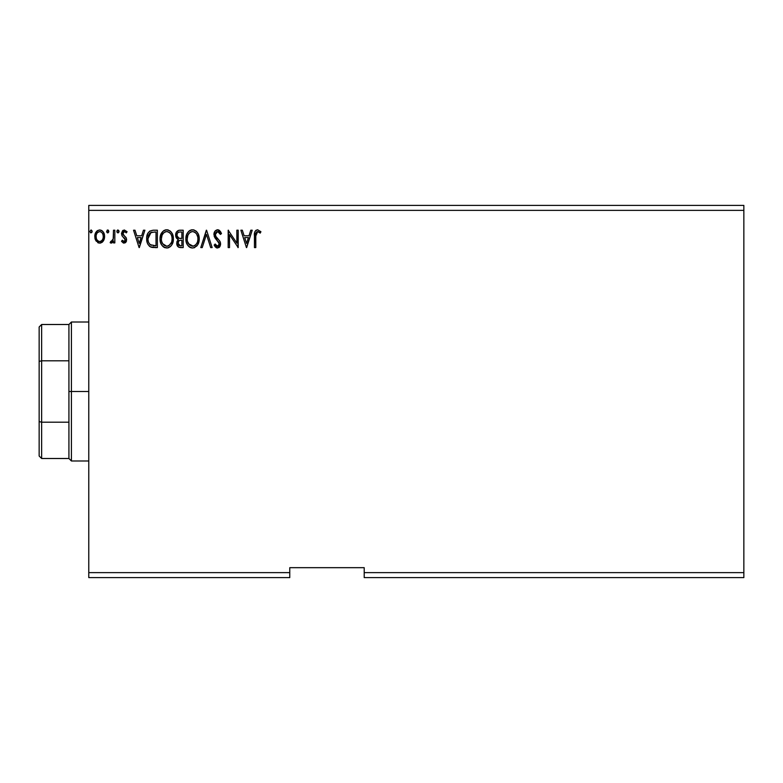 <?xml version="1.0" encoding="UTF-8"?>
<svg xmlns="http://www.w3.org/2000/svg" width="783" height="783" viewBox="0 0 783 783"><rect width="100%" height="100%" fill="white"/><g stroke="black" fill="none" stroke-linecap="round" stroke-linejoin="round"><path stroke-width="1.17" d="M364.203 577.6L743.85 577.6L364.203 577.6L364.203 572.637L743.85 572.637L743.85 577.6L743.85 572.637L364.203 572.637L364.203 567.675L289.769 567.675L289.769 572.637L88.773 572.637L88.773 210.363L743.85 210.363L743.85 572.637L743.85 210.363L88.773 210.363L88.773 205.4L743.85 205.4L88.773 205.4L88.773 572.637L289.769 572.637L289.769 577.6L88.773 577.6L289.769 577.6L289.769 567.675L364.203 567.675L364.203 577.6M108.817 231.435L108.181 230.124L107.222 230.124L106.87 232.394L107.956 232.854L108.759 231.934L107.702 229.987L106.596 231.435L107.702 232.884L108.817 231.435L107.702 229.987M119.045 231.69L118.781 230.486L117.695 230.026L116.902 230.936L117.107 232.394L118.194 232.854L118.996 231.934L117.949 229.987L116.833 231.435L117.949 232.884L119.065 231.435L117.949 229.987M143.436 230.212L144.894 230.212L139.325 247.585L144.894 230.212L143.436 230.212L141.654 235.781L136.78 235.781L134.989 230.212L133.541 230.212L139.1 247.585L144.894 230.212L143.436 230.212L141.654 235.781L136.78 235.781L134.989 230.212L133.541 230.212L139.1 247.585L133.541 230.212L134.989 230.212M173.395 238.825L172.514 234.264L170.831 231.651L168.237 229.987L165.154 229.996L162.57 231.69L160.897 234.323L160.055 238.12L160.398 242.025L161.641 244.913L163.813 247.164L167.582 247.966L170.097 246.821L171.839 244.805L173.395 238.825C173.454 233.872 171.223 230.858 166.691 229.771C162.169 230.897 159.947 233.941 160.035 238.903C159.947 243.914 162.198 246.958 166.799 248.025C171.291 246.841 173.493 243.777 173.395 238.825M250.775 230.212L252.224 230.212L246.665 247.585L252.224 230.212L250.775 230.212L248.984 235.781L244.11 235.781L242.329 230.212L240.87 230.212L246.439 247.585L252.224 230.212L250.775 230.212L248.984 235.781L244.11 235.781L242.329 230.212L240.87 230.212L246.439 247.585L240.87 230.212L242.329 230.212M217.596 229.771L214.855 231.357L213.925 234.469L214.787 237.552L219.22 243.444L218.839 245.529L217.909 246.205L216.715 246.019L215.188 244.022L214.151 245.089L215.433 247.046L217.498 248.025L219.866 246.674L220.561 243.288L219.641 240.9L215.697 236.202L215.413 233.451L216.362 232.013L217.694 231.553L219.416 232.6L220.415 234.44L221.501 233.559L219.592 230.515L217.596 229.771C215.168 230.3 213.945 231.866 213.925 234.469L219.269 244.051L217.517 246.244L215.188 244.022L214.151 245.089L217.498 248.025L220.61 243.973L219.925 241.33L215.697 236.202L215.256 234.489L217.694 231.553L220.415 234.44L221.501 233.559L217.596 229.771M199.225 238.825L198.344 234.264L196.66 231.651L194.067 229.987L190.983 229.996L188.4 231.69L186.736 234.323L185.894 238.12L186.237 242.025L187.48 244.913L189.643 247.164L191.845 247.976L194.174 247.78L197.668 244.805L199.225 238.825C199.293 233.872 197.052 230.858 192.53 229.771C187.998 230.897 185.786 233.941 185.865 238.903C185.777 243.914 188.037 246.958 192.628 248.025C197.13 246.841 199.322 243.777 199.225 238.825M92.12 231.435L91.004 229.987L89.888 231.435L90.525 232.747L91.846 232.394L92.12 231.435L91.004 229.987L89.888 231.435L91.004 232.884L92.12 231.435M179.718 230.212L183.193 230.212L178.827 230.3L176.185 232.531L175.911 236.965L178.367 239.578L177.115 241.233L176.792 244.12L178.69 247.213L183.193 247.585L183.193 230.212L183.193 247.585L183.193 230.212L179.718 230.212C177.007 230.633 175.637 232.277 175.627 235.145L178.367 239.578L176.733 243.278C176.762 246.019 178.093 247.448 180.736 247.585L183.193 247.585L180.736 247.585M202.239 247.585L200.791 247.585L206.35 230.212L200.791 247.585L202.239 247.585L206.467 234.411L210.686 247.585L212.144 247.585L206.575 230.212L212.144 247.585L206.575 230.212L200.791 247.585L202.239 247.585L206.467 234.411L210.686 247.585L212.144 247.585L210.686 247.585M255.787 236.026L256.755 231.866L258.096 231.621L260.23 233.109L260.915 231.768L257.627 229.771L255.835 230.398L254.798 232.003L254.455 247.585L255.787 247.585L255.787 236.026L257.646 231.553L260.23 233.109L260.915 231.768L257.627 229.771C254.974 230.672 253.917 232.698 254.455 235.849L254.455 247.585L255.787 247.585L255.787 236.026M236.858 230.212L236.858 243.131L228.176 230.212L228.176 247.585L229.517 247.585L229.517 234.626L238.198 247.585L238.198 230.212L236.858 230.212L238.198 230.212L236.858 230.212L236.858 243.131L228.176 230.212L228.176 247.585L229.517 247.585L229.517 234.626L238.198 247.585L238.198 230.212L237.915 247.585M146.695 237.915L146.675 238.678C146.48 233.667 148.692 230.848 153.331 230.212L149.67 231.132L147.772 233.491L146.754 237.151L147.057 242.025L148.026 244.492L150.336 246.821L157.363 247.585L157.363 230.212L153.331 230.212C148.692 230.848 146.48 233.667 146.675 238.678C146.47 242.241 147.781 245.001 150.6 246.958L157.363 247.585L157.363 230.212L157.363 247.585L154.731 247.585M124.086 243.131L126.034 242.016L126.611 239.295L125.887 237.337L123.166 234.802L122.951 232.874L124.477 231.553L126.317 232.884L127.081 231.709L124.331 229.987L122.54 230.789L121.522 233.334L122.109 235.889L125.28 239.559L124.301 241.526L122.295 240.234L121.512 241.321L123.293 242.955L124.086 243.131L126.631 239.804L126.21 237.846L123.166 234.802L122.843 233.588L124.477 231.553L126.317 232.884L127.081 231.709L124.331 229.987L121.512 233.657L121.952 235.624L125.3 239.862L124.008 241.565L122.295 240.234L121.512 241.321L124.086 243.131M113.496 230.212L114.827 230.212L113.496 230.212L113.192 239.265L112.488 240.89L110.794 241.34L110.158 242.691L111.959 242.926L113.496 241.037L113.496 242.906L114.827 242.906L114.827 230.212L114.827 242.906L114.827 230.212L113.496 230.212L113.29 238.835L110.158 242.691L111.166 243.131L113.496 241.037L113.496 242.906L114.827 242.906L113.496 242.906M103.287 241.027L104.286 238.874L104.521 235.399L103.395 232.218L101.839 230.594L99.686 229.987L97.532 230.594L95.066 234.283L95.506 239.999L98.609 242.984L100.762 242.984L102.602 241.869L104.589 236.525C104.619 232.923 102.984 230.74 99.686 229.987C96.387 230.75 94.753 232.923 94.792 236.525L96.084 241.037L99.686 243.131L102.965 241.467M743.85 205.4L743.85 210.363L743.85 205.4M88.773 577.6L88.773 572.637L88.773 577.6M90.877 232.874L89.888 231.435M91.259 230.026L92.051 230.926M180.315 247.575L179.072 247.359M177.712 246.42L177.281 245.725M177.095 245.324L176.792 244.149M176.831 242.192L177.115 241.233M177.741 239.265L177.183 238.884M176.684 238.384L176.302 237.826M175.627 235.145L175.676 234.244M175.862 233.354L176.185 232.531M176.253 232.385L177.976 230.603M175.666 235.84L176.028 237.278M177.506 237.073L178.162 237.787L177.085 236.143L177.183 233.843L176.958 235.145C177.085 233.011 178.211 231.964 180.335 231.993L181.862 231.993L181.862 238.453L179.062 238.247L181.186 238.453L179.062 238.247L177.036 235.928M180.227 245.793L178.074 243.249L178.191 244.237L178.074 243.249C178.142 241.223 179.18 240.224 181.176 240.234L179.943 240.352L181.862 240.234L181.862 245.803L179.336 245.608M179.356 240.567L179.943 240.352M178.397 241.683L178.074 243.249L178.876 240.949M178.504 232.277L179.317 232.062M177.183 233.843L177.447 233.285M178.651 245.128L178.191 244.237M181.176 240.234L181.862 240.234L181.862 245.803L180.472 245.803M199.205 239.598L199.136 240.361M197.678 244.795L199.019 241.154M198.853 241.927L198.628 242.701M197.228 245.471L196.729 246.077M194.752 247.555L194.174 247.78M191.062 247.81L190.2 247.477M189.643 247.164L188.899 246.606M188.429 246.136L187.47 244.893M186.726 243.493L186.511 242.936M186.188 241.849L185.953 240.498M185.865 238.903L186.08 236.515M186.462 235.047L186.726 234.342M187.47 232.923L187.891 232.306M188.409 231.69L189.134 230.985M189.584 230.652L190.142 230.329M190.983 229.996L191.727 229.82M193.303 229.82L194.057 229.987M195.642 230.76L196.65 231.651M196.67 231.67L197.159 232.248M197.805 233.187L198.334 234.244M198.491 234.626L199.107 237.004M192.256 231.562L192.569 231.553C196.181 232.453 197.952 234.88 197.893 238.825L197.825 237.611L197.893 238.825C197.972 242.808 196.2 245.285 192.569 246.244C188.928 245.324 187.137 242.877 187.206 238.913L187.215 239.539L187.206 238.913C187.117 234.9 188.909 232.443 192.569 231.553L194.458 231.993L192.569 231.553M195.877 233.109L196.699 234.205M196.621 234.078L197.688 236.76M197.208 242.524L196.142 244.355M187.274 240.166L187.215 239.539M188.478 243.699L193.195 246.195L189.427 244.864L187.499 241.399M190.739 231.964L191.326 231.739M187.499 236.407L187.206 238.913L187.891 235.203L189.486 232.835L188.194 234.557M195.182 232.453L195.858 233.089M193.44 246.146L194.155 245.911M194.39 245.793L193.195 246.195M196.641 243.65L194.928 245.471M197.825 240.087L197.6 241.33M217.958 229.791L218.946 230.094M220.405 231.425L221.501 233.559L220.415 234.44L219.974 233.491M218.203 231.631L217.243 231.592M216.235 232.111L215.638 232.884M215.266 234.225L216.01 236.72M215.472 235.693L215.697 236.202M217.302 238.326L217.909 238.972L217.292 238.326M220.219 241.937L220.434 242.613M220.561 244.697L219.866 246.665M216.911 247.957L216.137 247.624M215.296 246.88L214.845 246.283M214.151 245.089L215.188 244.022L215.726 244.942M216.088 245.451L216.715 246.019M217.106 246.195L218.271 246.058M219.181 244.805L219.22 243.444M218.066 241.35L218.907 242.515M216.255 239.481L215.756 238.913M215.716 238.874L215.237 238.247L215.726 238.874M214.425 236.828L214.16 236.075M214.151 232.835L214.845 231.377M214.875 231.337L215.374 230.731M215.394 230.711L217.165 229.791M218.849 247.643L219.406 247.213M216.451 231.954L217.165 231.611M255.787 247.585L254.455 247.585M254.455 235.849L254.495 234.176M254.495 234.097L254.563 233.246M254.847 231.856L255.111 231.279M260.582 231.396L260.23 233.109L259.408 232.404L259.829 232.747M259.251 232.287L257.48 231.562M258.312 231.699L258.977 232.091M256.129 232.708L255.933 233.354M255.884 233.677L255.816 234.675M255.816 234.694L255.796 235.35M246.547 243.396L244.678 237.562L248.417 237.562L246.547 243.396L244.678 237.562L248.417 237.562L246.547 243.396M229.517 247.585L228.176 247.585L228.479 230.212M173.376 239.627L173.307 240.361M173.023 241.927L172.798 242.691M172.622 243.2L173.023 241.918M172.26 244.032L171.849 244.795M171.839 244.805L170.919 246.048M168.903 247.565L168.345 247.78M165.233 247.81L164.352 247.477M163.813 247.174L163.07 246.606M162.6 246.146L161.65 244.913M160.906 243.523L160.681 242.936M160.358 241.859L160.055 239.686M160.055 238.12L160.241 236.515M160.623 235.047L163.304 230.985M163.735 230.672L164.303 230.329M165.144 229.996L165.898 229.82M167.474 229.82L168.237 229.987M169.803 230.75L170.811 231.641M170.851 231.67L171.33 232.248M171.966 233.187L173.023 235.722M170.909 246.058L171.408 245.461M161.67 236.407L161.376 238.913C161.288 234.9 163.079 232.443 166.74 231.553L166.104 231.592L166.74 231.553C170.351 232.453 172.123 234.88 172.064 238.825C172.143 242.808 170.371 245.285 166.74 246.244L164.381 245.5L162.649 243.699L166.74 246.244C163.099 245.324 161.308 242.877 161.376 238.913L162.061 235.203L163.657 232.835L162.355 234.557M167.053 231.562L167.973 231.729M161.376 238.913L161.386 239.539L161.376 238.913M161.445 240.166L161.386 239.539M164.91 231.964L165.497 231.739M172.064 238.825L171.996 237.611L172.064 238.825M171.859 236.76L171.996 237.582M170.048 233.109L170.87 234.205M169.353 232.453L170.028 233.089M166.74 246.244L167.366 246.195L166.74 246.244M167.611 246.146L168.325 245.911M168.56 245.793L167.366 246.195M171.379 242.524L169.099 245.471M171.986 240.087L171.771 241.33M153.683 247.555L152.01 247.379M151.599 247.301L151.099 247.154M149.964 246.596L149.269 246.058M147.498 243.396L147.312 242.896M147.126 242.28L146.861 241.076M147.047 241.986L146.861 241.105M146.764 240.41L146.724 239.901M150.865 245.099L151.305 245.314C148.936 243.816 147.84 241.604 148.007 238.678L151.021 232.434L156.023 231.993L156.023 245.803L150.267 244.697M148.457 235.585L148.241 236.358M149.25 233.951L150.033 233.07M150.336 232.825L154.594 231.993L150.346 232.815M154.182 245.784L153.204 245.715M148.007 238.678L148.193 236.603L148.007 238.678M148.163 240.635L148.046 239.667M148.682 242.466L148.379 241.595M149.142 243.386L148.701 242.515M148.819 234.694L148.193 236.603M139.217 243.396L137.348 237.562L141.087 237.562L139.217 243.396L137.348 237.562L141.087 237.562L139.217 243.396M121.512 241.321L122.295 240.234L122.618 240.694L122.295 240.234M123.724 241.536L124.791 241.213M124.977 240.978L124.977 238.707L124.008 237.689M125.3 239.862L124.977 238.707L125.3 239.862M123.156 237.024L122.52 236.417M122.53 230.799L123.107 230.329M124.331 229.987L127.081 231.709L126.317 232.884L125.554 231.983M123.264 232.238L123.166 234.802L125.055 236.486M123.332 235.037L122.843 233.588L124.585 236.114L123.019 234.518M125.887 237.337L126.308 238.071M126.494 240.949L126.308 241.507M126.024 242.016L125.211 242.828M117.822 232.874L116.833 231.435M116.902 230.936L117.46 230.133M111.029 243.112L110.158 242.691L110.794 241.34L111.607 241.546M110.794 241.34L111.392 241.565L110.794 241.34M112.723 240.528L113.29 238.835M113.418 237.748L113.466 236.535M113.486 235.35L113.496 234.489M107.574 232.874L106.596 231.435M107.966 230.026L108.543 230.486M102.054 242.348L102.553 241.918M99.686 243.131L100.694 243.004M98.697 243.014L97.718 242.622M95.497 239.989L95.115 238.972M95.105 238.923L94.86 237.738M95.546 233.011L95.986 232.208M96.652 231.337L97.219 230.809M99.686 229.987L99.118 230.026M100.273 230.026L101.594 230.456M102.26 230.897L102.847 231.474M104.129 233.726L104.521 235.389M104.589 236.525L104.57 237.122M104.521 237.699L104.286 238.864M103.64 240.459L103.973 239.755M103.875 239.989L104.1 239.441M98.1 232.042L99.686 231.553L97.464 232.59M96.319 238.208L96.123 236.515C96.064 233.833 97.249 232.169 99.686 231.553C102.123 232.169 103.317 233.823 103.248 236.515L103.053 234.841L103.248 236.515C103.307 239.207 102.123 240.9 99.686 241.565C97.258 240.89 96.074 239.207 96.123 236.515L96.172 237.376M98.854 241.438L98.1 241.056M97.464 240.45L96.916 239.686M96.329 234.841L96.965 233.256M100.518 231.67L102.044 232.747M100.743 241.35L100.116 241.536M101.819 240.567L101.281 241.047M180.648 238.443L180.11 238.423M179.845 238.394L179.317 238.316M177.868 232.727L178.397 232.326M180.335 231.993L181.862 231.993L181.862 238.453L181.186 238.453M162.629 234.088L163.04 233.491M171.369 235.174L171.771 236.358M162.649 243.699L161.67 241.399M154.594 231.993L156.023 231.993L156.023 245.803L155.151 245.803M150.453 244.834L149.416 243.797M151.227 232.355L151.882 232.189M102.416 233.275L103.053 234.841M103.053 238.208L102.857 238.854M98.09 241.047L97.474 240.459M39.15 326.981L39.15 361.413L39.15 326.981L41.636 324.505L41.636 458.495L41.636 422.194L39.15 421.587L39.15 361.413L39.15 456.019L39.15 421.587L41.636 422.194L68.924 422.194L68.924 458.495L68.924 391.5L68.924 422.194L41.636 422.194L41.636 324.505L68.924 324.505L68.924 391.5L71.41 391.5L71.41 322.019L71.41 391.5L88.773 391.5L71.41 391.5L71.41 460.981L71.41 391.5L68.924 391.5L68.924 324.505L71.41 322.019L88.773 322.019M41.636 360.806L68.924 360.806L41.636 360.806L39.15 361.413L41.636 360.806M88.773 460.981L71.41 460.981L68.924 458.495L41.636 458.495L39.15 456.019"/></g></svg>
